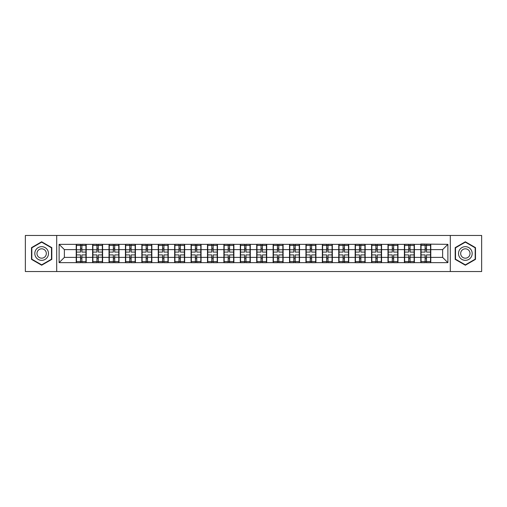 <?xml version="1.0" encoding="UTF-8"?>
<svg xmlns="http://www.w3.org/2000/svg" width="507" height="507" viewBox="0 0 507 507"><rect width="100%" height="100%" fill="white"/><g stroke="black" fill="none" stroke-linecap="round" stroke-linejoin="round"><path stroke-width="0.76" d="M450.305 271.537L481.65 271.537L481.65 235.463L450.305 235.463L450.305 271.537L56.695 271.537L56.695 235.463L25.35 235.463L25.35 271.537L56.695 271.537M450.305 235.463L56.695 235.463M442.624 257.391L442.624 249.609L430.792 249.609L430.792 257.391L442.624 257.391L447.884 262.651L447.884 244.349L420.797 244.032L420.797 249.609L414.384 249.609L414.384 257.391L420.797 257.391L420.797 249.609M447.884 262.651L59.116 262.651L59.116 244.349L76.208 244.349L76.208 249.609L64.376 249.609L64.376 257.391L76.208 257.391L76.208 249.609M420.797 244.349L76.208 244.349M420.797 257.391L420.797 262.651M414.384 257.391L414.384 262.651M414.384 244.349L414.384 249.609M397.976 257.391L404.39 257.391L404.39 249.609L397.976 249.609L397.976 262.651M404.39 257.391L404.39 262.651M404.39 244.349L404.39 249.609M397.976 244.349L397.976 249.609M381.562 257.391L387.982 257.391L387.982 249.609L381.562 249.609L381.562 262.651M387.982 257.391L387.982 262.651M387.982 244.349L387.982 249.609M381.562 244.349L381.562 249.609M365.154 257.391L371.574 257.391L371.574 249.609L365.154 249.609L365.154 262.651M371.574 257.391L371.574 262.651M371.574 244.349L371.574 249.609M365.154 244.349L365.154 249.609M348.746 257.391L355.16 257.391L355.16 249.609L348.746 249.609L348.746 262.651M355.16 257.391L355.16 262.651M355.16 244.349L355.16 249.609M348.746 244.349L348.746 249.609M332.339 257.391L338.752 257.391L338.752 249.609L332.339 249.609L332.339 262.651M338.752 257.391L338.752 262.651M338.752 244.349L338.752 249.609M332.339 244.349L332.339 249.609M315.931 257.391L322.344 257.391L322.344 249.609L315.931 249.609L315.931 262.651M322.344 257.391L322.344 262.651M322.344 244.349L322.344 249.609M315.931 244.349L315.931 249.609M299.517 257.391L305.936 257.391L305.936 249.609L299.517 249.609L299.517 262.651M305.936 257.391L305.936 262.651M305.936 244.349L305.936 249.609M299.517 244.349L299.517 249.609M283.109 257.391L289.529 257.391L289.529 249.609L283.109 249.609L283.109 262.651M289.529 257.391L289.529 262.651M289.529 244.349L289.529 249.609M283.109 244.349L283.109 249.609M266.701 257.391L273.115 257.391L273.115 249.609L266.701 249.609L266.701 262.651M273.115 257.391L273.115 262.651M273.115 244.349L273.115 249.609M266.701 244.349L266.701 249.609M250.293 257.391L256.707 257.391L256.707 249.609L250.293 249.609L250.293 262.651M256.707 257.391L256.707 262.651M256.707 244.349L256.707 249.609M250.293 244.349L250.293 249.609M233.885 257.391L240.299 257.391L240.299 249.609L233.885 249.609L233.885 262.651M240.299 257.391L240.299 262.651M240.299 244.349L240.299 249.609M233.885 244.349L233.885 249.609M217.471 257.391L223.891 257.391L223.891 249.609L217.471 249.609L217.471 262.651M223.891 257.391L223.891 262.651M223.891 244.349L223.891 249.609M217.471 244.349L217.471 249.609M201.064 257.391L207.483 257.391L207.483 249.609L201.064 249.609L201.064 262.651M207.483 257.391L207.483 262.651M207.483 244.349L207.483 249.609M201.064 244.349L201.064 249.609M184.656 257.391L191.069 257.391L191.069 249.609L184.656 249.609L184.656 262.651M191.069 257.391L191.069 262.651M191.069 244.349L191.069 249.609M184.656 244.349L184.656 249.609M168.248 257.391L174.662 257.391L174.662 249.609L168.248 249.609L168.248 262.651M174.662 257.391L174.662 262.651M174.662 244.349L174.662 249.609M168.248 244.349L168.248 249.609M151.84 257.391L158.254 257.391L158.254 249.609L151.84 249.609L151.84 262.651M158.254 257.391L158.254 262.651M158.254 244.349L158.254 249.609M151.84 244.349L151.84 249.609M135.426 257.391L141.846 257.391L141.846 249.609L135.426 249.609L135.426 262.651M141.846 257.391L141.846 262.651M141.846 244.349L141.846 249.609M135.426 244.349L135.426 249.609M119.018 257.391L125.438 257.391L125.438 249.609L119.018 249.609L119.018 262.651M125.438 257.391L125.438 262.651M125.438 244.349L125.438 249.609M119.018 244.349L119.018 249.609M102.61 257.391L109.024 257.391L109.024 249.609L102.61 249.609L102.61 262.651M109.024 257.391L109.024 262.651M109.024 244.349L109.024 249.609M102.61 244.349L102.61 249.609M86.203 257.391L92.616 257.391L92.616 249.609L86.203 249.609L86.203 262.651M92.616 257.391L92.616 262.651M92.616 244.349L92.616 249.609M86.203 244.349L86.203 249.609M76.208 257.391L76.208 262.651M64.376 257.391L59.116 262.651M59.116 244.349L64.376 249.609M430.792 257.391L430.792 262.651M430.792 244.349L430.792 249.609M447.884 244.349L442.624 249.609M41.656 241.782L31.504 247.638L31.504 259.362L41.656 265.218L51.803 259.362L51.803 247.638L41.656 241.782M455.197 259.362L465.344 265.218L475.496 259.362L475.496 247.638L465.344 241.782L455.197 247.638L455.197 259.362M85.936 254.92L85.936 262.702L81.887 262.702L81.887 254.92L85.936 254.92L85.936 244.298L81.887 244.298L81.887 245.451L85.936 245.451M76.468 249.774L80.518 249.774L80.518 244.298L76.468 244.298L76.468 254.92L80.518 254.92L80.518 262.702L76.468 262.702L76.468 261.549L80.518 261.549M80.518 248.246L81.887 248.246M81.887 245.61L80.518 245.61M80.518 249.78L81.887 249.78M80.518 249.774L80.518 252.08L76.468 252.08M76.468 245.451L80.518 245.451M80.518 257.22L81.887 257.22M80.518 261.39L81.887 261.39M80.518 258.754L81.887 258.754M76.468 254.92L76.468 261.549M81.887 261.549L85.936 261.549M81.887 245.451L81.887 252.08L85.936 252.08M102.344 254.92L102.344 262.702L98.295 262.702L98.295 254.92L102.344 254.92L102.344 244.298L98.295 244.298L98.295 245.451L102.344 245.451M92.882 249.774L96.932 249.774L96.932 244.298L92.882 244.298L92.882 254.92L96.932 254.92L96.932 262.702L92.882 262.702L92.882 261.549L96.932 261.549M96.932 248.246L98.295 248.246M98.295 245.61L96.932 245.61M96.932 249.78L98.295 249.78M96.932 249.774L96.932 252.08L92.882 252.08M92.882 245.451L96.932 245.451M96.932 257.22L98.295 257.22M96.932 261.39L98.295 261.39M96.932 258.754L98.295 258.754M92.882 254.92L92.882 261.549M98.295 261.549L102.344 261.549M98.295 245.451L98.295 252.08L102.344 252.08M118.758 254.92L118.758 262.702L114.709 262.702L114.709 254.92L118.758 254.92L118.758 244.298L114.709 244.298L114.709 245.451L118.758 245.451M109.29 249.774L113.34 249.774L113.34 244.298L109.29 244.298L109.29 254.92L113.34 254.92L113.34 262.702L109.29 262.702L109.29 261.549L113.34 261.549M113.34 248.246L114.709 248.246M114.709 245.61L113.34 245.61M113.34 249.78L114.709 249.78M113.34 249.774L113.34 252.08L109.29 252.08M109.29 245.451L113.34 245.451M113.34 257.22L114.709 257.22M113.34 261.39L114.709 261.39M113.34 258.754L114.709 258.754M109.29 254.92L109.29 261.549M114.709 261.549L118.758 261.549M114.709 245.451L114.709 252.08L118.758 252.08M135.166 254.92L135.166 262.702L131.117 262.702L131.117 254.92L135.166 254.92L135.166 244.298L131.117 244.298L131.117 245.451L135.166 245.451M125.698 249.774L129.748 249.774L129.748 244.298L125.698 244.298L125.698 254.92L129.748 254.92L129.748 262.702L125.698 262.702L125.698 261.549L129.748 261.549M129.748 248.246L131.117 248.246M131.117 245.61L129.748 245.61M129.748 249.78L131.117 249.78M129.748 249.774L129.748 252.08L125.698 252.08M125.698 245.451L129.748 245.451M129.748 257.22L131.117 257.22M129.748 261.39L131.117 261.39M129.748 258.754L131.117 258.754M125.698 254.92L125.698 261.549M131.117 261.549L135.166 261.549M131.117 245.451L131.117 252.08L135.166 252.08M151.574 254.92L151.574 262.702L147.524 262.702L147.524 254.92L151.574 254.92L151.574 244.298L147.524 244.298L147.524 245.451L151.574 245.451M142.106 249.774L146.155 249.774L146.155 244.298L142.106 244.298L142.106 254.92L146.155 254.92L146.155 262.702L142.106 262.702L142.106 261.549L146.155 261.549M146.155 248.246L147.524 248.246M147.524 245.61L146.155 245.61M146.155 249.78L147.524 249.78M146.155 249.774L146.155 252.08L142.106 252.08M142.106 245.451L146.155 245.451M146.155 257.22L147.524 257.22M146.155 261.39L147.524 261.39M146.155 258.754L147.524 258.754M142.106 254.92L142.106 261.549M147.524 261.549L151.574 261.549M147.524 245.451L147.524 252.08L151.574 252.08M167.982 254.92L167.982 262.702L163.932 262.702L163.932 254.92L167.982 254.92L167.982 244.298L163.932 244.298L163.932 245.451L167.982 245.451M158.514 249.774L162.563 249.774L162.563 244.298L158.514 244.298L158.514 254.92L162.563 254.92L162.563 262.702L158.514 262.702L158.514 261.549L162.563 261.549M162.563 248.246L163.932 248.246M163.932 245.61L162.563 245.61M162.563 249.78L163.932 249.78M162.563 249.774L162.563 252.08L158.514 252.08M158.514 245.451L162.563 245.451M162.563 257.22L163.932 257.22M162.563 261.39L163.932 261.39M162.563 258.754L163.932 258.754M158.514 254.92L158.514 261.549M163.932 261.549L167.982 261.549M163.932 245.451L163.932 252.08L167.982 252.08M47.576 250.084A6.838 6.838 0 0 0 38.234 247.581A6.838 6.838 0 0 0 35.731 256.916A6.838 6.838 0 0 0 45.072 259.419A6.838 6.838 0 0 0 47.576 250.084M45.706 251.161A4.683 4.683 0 0 0 39.312 249.444A4.683 4.683 0 0 0 37.6 255.839A4.683 4.683 0 0 0 43.995 257.556A4.683 4.683 0 0 0 45.706 251.161M41.656 264.857L31.821 259.178L31.821 247.822L41.656 242.143L51.486 247.822L51.486 259.178L41.656 264.857M471.269 250.084A6.838 6.838 0 0 0 461.928 247.581A6.838 6.838 0 0 0 459.424 256.916A6.838 6.838 0 0 0 468.766 259.419A6.838 6.838 0 0 0 471.269 250.084M469.4 251.161A4.683 4.683 0 0 0 463.005 249.444A4.683 4.683 0 0 0 461.294 255.839A4.683 4.683 0 0 0 467.688 257.556A4.683 4.683 0 0 0 469.4 251.161M465.344 264.857L455.514 259.178L455.514 247.822L465.344 242.143L475.179 247.822L475.179 259.178L465.344 264.857M184.39 254.92L184.39 262.702L180.34 262.702L180.34 254.92L184.39 254.92L184.39 244.298L180.34 244.298L180.34 245.451L184.39 245.451M174.928 249.774L178.977 249.774L178.977 244.298L174.928 244.298L174.928 254.92L178.977 254.92L178.977 262.702L174.928 262.702L174.928 261.549L178.977 261.549M178.977 248.246L180.34 248.246M180.34 245.61L178.977 245.61M178.977 249.78L180.34 249.78M178.977 249.774L178.977 252.08L174.928 252.08M174.928 245.451L178.977 245.451M178.977 257.22L180.34 257.22M178.977 261.39L180.34 261.39M178.977 258.754L180.34 258.754M174.928 254.92L174.928 261.549M180.34 261.549L184.39 261.549M180.34 245.451L180.34 252.08L184.39 252.08M200.804 254.92L200.804 262.702L196.754 262.702L196.754 254.92L200.804 254.92L200.804 244.298L196.754 244.298L196.754 245.451L200.804 245.451M191.335 249.774L195.385 249.774L195.385 244.298L191.335 244.298L191.335 254.92L195.385 254.92L195.385 262.702L191.335 262.702L191.335 261.549L195.385 261.549M195.385 248.246L196.754 248.246M196.754 245.61L195.385 245.61M195.385 249.78L196.754 249.78M195.385 249.774L195.385 252.08L191.335 252.08M191.335 245.451L195.385 245.451M195.385 257.22L196.754 257.22M195.385 261.39L196.754 261.39M195.385 258.754L196.754 258.754M191.335 254.92L191.335 261.549M196.754 261.549L200.804 261.549M196.754 245.451L196.754 252.08L200.804 252.08M217.211 254.92L217.211 262.702L213.162 262.702L213.162 254.92L217.211 254.92L217.211 244.298L213.162 244.298L213.162 245.451L217.211 245.451M207.743 249.774L211.793 249.774L211.793 244.298L207.743 244.298L207.743 254.92L211.793 254.92L211.793 262.702L207.743 262.702L207.743 261.549L211.793 261.549M211.793 248.246L213.162 248.246M213.162 245.61L211.793 245.61M211.793 249.78L213.162 249.78M211.793 249.774L211.793 252.08L207.743 252.08M207.743 245.451L211.793 245.451M211.793 257.22L213.162 257.22M211.793 261.39L213.162 261.39M211.793 258.754L213.162 258.754M207.743 254.92L207.743 261.549M213.162 261.549L217.211 261.549M213.162 245.451L213.162 252.08L217.211 252.08M233.619 254.92L233.619 262.702L229.57 262.702L229.57 254.92L233.619 254.92L233.619 244.298L229.57 244.298L229.57 245.451L233.619 245.451M224.151 249.774L228.201 249.774L228.201 244.298L224.151 244.298L224.151 254.92L228.201 254.92L228.201 262.702L224.151 262.702L224.151 261.549L228.201 261.549M228.201 248.246L229.57 248.246M229.57 245.61L228.201 245.61M228.201 249.78L229.57 249.78M228.201 249.774L228.201 252.08L224.151 252.08M224.151 245.451L228.201 245.451M228.201 257.22L229.57 257.22M228.201 261.39L229.57 261.39M228.201 258.754L229.57 258.754M224.151 254.92L224.151 261.549M229.57 261.549L233.619 261.549M229.57 245.451L229.57 252.08L233.619 252.08M250.027 254.92L250.027 262.702L245.977 262.702L245.977 254.92L250.027 254.92L250.027 244.298L245.977 244.298L245.977 245.451L250.027 245.451M240.565 249.774L244.615 249.774L244.615 244.298L240.565 244.298L240.565 254.92L244.615 254.92L244.615 262.702L240.565 262.702L240.565 261.549L244.615 261.549M244.615 248.246L245.977 248.246M245.977 245.61L244.615 245.61M244.615 249.78L245.977 249.78M244.615 249.774L244.615 252.08L240.565 252.08M240.565 245.451L244.615 245.451M244.615 257.22L245.977 257.22M244.615 261.39L245.977 261.39M244.615 258.754L245.977 258.754M240.565 254.92L240.565 261.549M245.977 261.549L250.027 261.549M245.977 245.451L245.977 252.08L250.027 252.08M266.435 254.92L266.435 262.702L262.385 262.702L262.385 254.92L266.435 254.92L266.435 244.298L262.385 244.298L262.385 245.451L266.435 245.451M256.973 249.774L261.023 249.774L261.023 244.298L256.973 244.298L256.973 254.92L261.023 254.92L261.023 262.702L256.973 262.702L256.973 261.549L261.023 261.549M261.023 248.246L262.385 248.246M262.385 245.61L261.023 245.61M261.023 249.78L262.385 249.78M261.023 249.774L261.023 252.08L256.973 252.08M256.973 245.451L261.023 245.451M261.023 257.22L262.385 257.22M261.023 261.39L262.385 261.39M261.023 258.754L262.385 258.754M256.973 254.92L256.973 261.549M262.385 261.549L266.435 261.549M262.385 245.451L262.385 252.08L266.435 252.08M282.849 254.92L282.849 262.702L278.799 262.702L278.799 254.92L282.849 254.92L282.849 244.298L278.799 244.298L278.799 245.451L282.849 245.451M273.381 249.774L277.43 249.774L277.43 244.298L273.381 244.298L273.381 254.92L277.43 254.92L277.43 262.702L273.381 262.702L273.381 261.549L277.43 261.549M277.43 248.246L278.799 248.246M278.799 245.61L277.43 245.61M277.43 249.78L278.799 249.78M277.43 249.774L277.43 252.08L273.381 252.08M273.381 245.451L277.43 245.451M277.43 257.22L278.799 257.22M277.43 261.39L278.799 261.39M277.43 258.754L278.799 258.754M273.381 254.92L273.381 261.549M278.799 261.549L282.849 261.549M278.799 245.451L278.799 252.08L282.849 252.08M299.257 254.92L299.257 262.702L295.207 262.702L295.207 254.92L299.257 254.92L299.257 244.298L295.207 244.298L295.207 245.451L299.257 245.451M289.789 249.774L293.838 249.774L293.838 244.298L289.789 244.298L289.789 254.92L293.838 254.92L293.838 262.702L289.789 262.702L289.789 261.549L293.838 261.549M293.838 248.246L295.207 248.246M295.207 245.61L293.838 245.61M293.838 249.78L295.207 249.78M293.838 249.774L293.838 252.08L289.789 252.08M289.789 245.451L293.838 245.451M293.838 257.22L295.207 257.22M293.838 261.39L295.207 261.39M293.838 258.754L295.207 258.754M289.789 254.92L289.789 261.549M295.207 261.549L299.257 261.549M295.207 245.451L295.207 252.08L299.257 252.08M315.665 254.92L315.665 262.702L311.615 262.702L311.615 254.92L315.665 254.92L315.665 244.298L311.615 244.298L311.615 245.451L315.665 245.451M306.196 249.774L310.246 249.774L310.246 244.298L306.196 244.298L306.196 254.92L310.246 254.92L310.246 262.702L306.196 262.702L306.196 261.549L310.246 261.549M310.246 248.246L311.615 248.246M311.615 245.61L310.246 245.61M310.246 249.78L311.615 249.78M310.246 249.774L310.246 252.08L306.196 252.08M306.196 245.451L310.246 245.451M310.246 257.22L311.615 257.22M310.246 261.39L311.615 261.39M310.246 258.754L311.615 258.754M306.196 254.92L306.196 261.549M311.615 261.549L315.665 261.549M311.615 245.451L311.615 252.08L315.665 252.08M332.072 254.92L332.072 262.702L328.023 262.702L328.023 254.92L332.072 254.92L332.072 244.298L328.023 244.298L328.023 245.451L332.072 245.451M322.61 249.774L326.66 249.774L326.66 244.298L322.61 244.298L322.61 254.92L326.66 254.92L326.66 262.702L322.61 262.702L322.61 261.549L326.66 261.549M326.66 248.246L328.023 248.246M328.023 245.61L326.66 245.61M326.66 249.78L328.023 249.78M326.66 249.774L326.66 252.08L322.61 252.08M322.61 245.451L326.66 245.451M326.66 257.22L328.023 257.22M326.66 261.39L328.023 261.39M326.66 258.754L328.023 258.754M322.61 254.92L322.61 261.549M328.023 261.549L332.072 261.549M328.023 245.451L328.023 252.08L332.072 252.08M348.486 254.92L348.486 262.702L344.437 262.702L344.437 254.92L348.486 254.92L348.486 244.298L344.437 244.298L344.437 245.451L348.486 245.451M339.018 249.774L343.068 249.774L343.068 244.298L339.018 244.298L339.018 254.92L343.068 254.92L343.068 262.702L339.018 262.702L339.018 261.549L343.068 261.549M343.068 248.246L344.437 248.246M344.437 245.61L343.068 245.61M343.068 249.78L344.437 249.78M343.068 249.774L343.068 252.08L339.018 252.08M339.018 245.451L343.068 245.451M343.068 257.22L344.437 257.22M343.068 261.39L344.437 261.39M343.068 258.754L344.437 258.754M339.018 254.92L339.018 261.549M344.437 261.549L348.486 261.549M344.437 245.451L344.437 252.08L348.486 252.08M364.894 254.92L364.894 262.702L360.845 262.702L360.845 254.92L364.894 254.92L364.894 244.298L360.845 244.298L360.845 245.451L364.894 245.451M355.426 249.774L359.476 249.774L359.476 244.298L355.426 244.298L355.426 254.92L359.476 254.92L359.476 262.702L355.426 262.702L355.426 261.549L359.476 261.549M359.476 248.246L360.845 248.246M360.845 245.61L359.476 245.61M359.476 249.78L360.845 249.78M359.476 249.774L359.476 252.08L355.426 252.08M355.426 245.451L359.476 245.451M359.476 257.22L360.845 257.22M359.476 261.39L360.845 261.39M359.476 258.754L360.845 258.754M355.426 254.92L355.426 261.549M360.845 261.549L364.894 261.549M360.845 245.451L360.845 252.08L364.894 252.08M381.302 254.92L381.302 262.702L377.252 262.702L377.252 254.92L381.302 254.92L381.302 244.298L377.252 244.298L377.252 245.451L381.302 245.451M371.834 249.774L375.883 249.774L375.883 244.298L371.834 244.298L371.834 254.92L375.883 254.92L375.883 262.702L371.834 262.702L371.834 261.549L375.883 261.549M375.883 248.246L377.252 248.246M377.252 245.61L375.883 245.61M375.883 249.78L377.252 249.78M375.883 249.774L375.883 252.08L371.834 252.08M371.834 245.451L375.883 245.451M375.883 257.22L377.252 257.22M375.883 261.39L377.252 261.39M375.883 258.754L377.252 258.754M371.834 254.92L371.834 261.549M377.252 261.549L381.302 261.549M377.252 245.451L377.252 252.08L381.302 252.08M397.71 254.92L397.71 262.702L393.66 262.702L393.66 254.92L397.71 254.92L397.71 244.298L393.66 244.298L393.66 245.451L397.71 245.451M388.242 249.774L392.291 249.774L392.291 244.298L388.242 244.298L388.242 254.92L392.291 254.92L392.291 262.702L388.242 262.702L388.242 261.549L392.291 261.549M392.291 248.246L393.66 248.246M393.66 245.61L392.291 245.61M392.291 249.78L393.66 249.78M392.291 249.774L392.291 252.08L388.242 252.08M388.242 245.451L392.291 245.451M392.291 257.22L393.66 257.22M392.291 261.39L393.66 261.39M392.291 258.754L393.66 258.754M388.242 254.92L388.242 261.549M393.66 261.549L397.71 261.549M393.66 245.451L393.66 252.08L397.71 252.08M414.118 254.92L414.118 262.702L410.068 262.702L410.068 254.92L414.118 254.92L414.118 244.298L410.068 244.298L410.068 245.451L414.118 245.451M404.656 249.774L408.705 249.774L408.705 244.298L404.656 244.298L404.656 254.92L408.705 254.92L408.705 262.702L404.656 262.702L404.656 261.549L408.705 261.549M408.705 248.246L410.068 248.246M410.068 245.61L408.705 245.61M408.705 249.78L410.068 249.78M408.705 249.774L408.705 252.08L404.656 252.08M404.656 245.451L408.705 245.451M408.705 257.22L410.068 257.22M408.705 261.39L410.068 261.39M408.705 258.754L410.068 258.754M404.656 254.92L404.656 261.549M410.068 261.549L414.118 261.549M410.068 245.451L410.068 252.08L414.118 252.08M430.532 254.92L430.532 262.702L426.482 262.702L426.482 254.92L430.532 254.92L430.532 244.298L426.482 244.298L426.482 245.451L430.532 245.451M421.064 249.774L425.113 249.774L425.113 244.298L421.064 244.298L421.064 254.92L425.113 254.92L425.113 262.702L421.064 262.702L421.064 261.549L425.113 261.549M425.113 248.246L426.482 248.246M426.482 245.61L425.113 245.61M425.113 249.78L426.482 249.78M425.113 249.774L425.113 252.08L421.064 252.08M421.064 245.451L425.113 245.451M425.113 257.22L426.482 257.22M425.113 261.39L426.482 261.39M425.113 258.754L426.482 258.754M421.064 254.92L421.064 261.549M426.482 261.549L430.532 261.549M426.482 245.451L426.482 252.08L430.532 252.08M76.468 257.226L80.518 257.226M81.887 257.226L85.936 257.226M81.887 249.774L85.936 249.774M92.882 257.226L96.932 257.226M98.295 257.226L102.344 257.226M98.295 249.774L102.344 249.774M109.29 257.226L113.34 257.226M114.709 257.226L118.758 257.226M114.709 249.774L118.758 249.774M125.698 257.226L129.748 257.226M131.117 257.226L135.166 257.226M131.117 249.774L135.166 249.774M142.106 257.226L146.155 257.226M147.524 257.226L151.574 257.226M147.524 249.774L151.574 249.774M158.514 257.226L162.563 257.226M163.932 257.226L167.982 257.226M163.932 249.774L167.982 249.774M174.928 257.226L178.977 257.226M180.34 257.226L184.39 257.226M180.34 249.774L184.39 249.774M191.335 257.226L195.385 257.226M196.754 257.226L200.804 257.226M196.754 249.774L200.804 249.774M207.743 257.226L211.793 257.226M213.162 257.226L217.211 257.226M213.162 249.774L217.211 249.774M224.151 257.226L228.201 257.226M229.57 257.226L233.619 257.226M229.57 249.774L233.619 249.774M240.565 257.226L244.615 257.226M245.977 257.226L250.027 257.226M245.977 249.774L250.027 249.774M256.973 257.226L261.023 257.226M262.385 257.226L266.435 257.226M262.385 249.774L266.435 249.774M273.381 257.226L277.43 257.226M278.799 257.226L282.849 257.226M278.799 249.774L282.849 249.774M289.789 257.226L293.838 257.226M295.207 257.226L299.257 257.226M295.207 249.774L299.257 249.774M306.196 257.226L310.246 257.226M311.615 257.226L315.665 257.226M311.615 249.774L315.665 249.774M322.61 257.226L326.66 257.226M328.023 257.226L332.072 257.226M328.023 249.774L332.072 249.774M339.018 257.226L343.068 257.226M344.437 257.226L348.486 257.226M344.437 249.774L348.486 249.774M355.426 257.226L359.476 257.226M360.845 257.226L364.894 257.226M360.845 249.774L364.894 249.774M371.834 257.226L375.883 257.226M377.252 257.226L381.302 257.226M377.252 249.774L381.302 249.774M388.242 257.226L392.291 257.226M393.66 257.226L397.71 257.226M393.66 249.774L397.71 249.774M404.656 257.226L408.705 257.226M410.068 257.226L414.118 257.226M410.068 249.774L414.118 249.774M421.064 257.226L425.113 257.226M426.482 257.226L430.532 257.226M426.482 249.774L430.532 249.774"/></g></svg>
